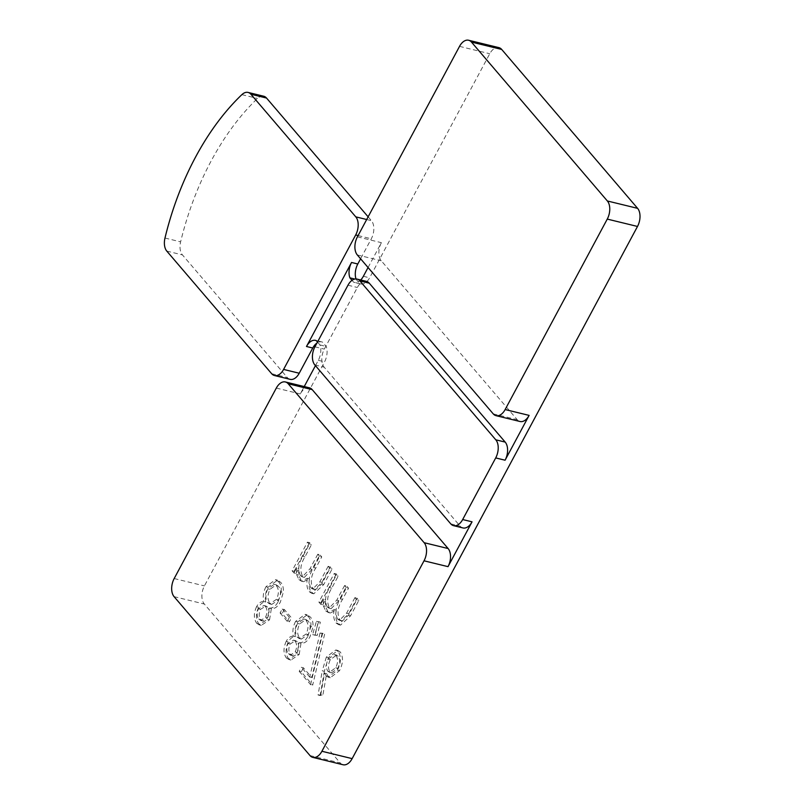 <?xml version="1.0" encoding="UTF-8"?>
<svg xmlns="http://www.w3.org/2000/svg" width="805" height="805" viewBox="0 0 805 805"><rect width="100%" height="100%" fill="white"/><g stroke="black" fill="none" stroke-linecap="round" stroke-linejoin="round"><path stroke-width="0.6" stroke-dasharray="4.03 3.02" d="M309.553 542.65L294.187 571.309L296.039 573.482L298.715 568.501L298.645 574.981L300.979 580.073L303.485 581.693L309.502 578.775C308.375 584.45 308.989 588.918 311.334 592.178L313.769 593.808L323.761 584.531L332.093 569.004L330.231 566.831L321.899 582.367L314.755 589.542L312.904 588.284C310.026 582.146 310.982 575.404 315.771 568.058L321.748 556.909L319.887 554.746L312.078 569.316L304.33 577.386L302.549 576.179C299.712 570.393 300.507 563.963 304.944 556.879L311.404 544.824L309.553 542.65L307.47 542.147L292.104 570.805L294.187 571.309M303.445 667.808L301.281 671.833L312.682 685.156L324.707 633.777L322.101 633.555L311.807 677.579L303.445 667.808L301.352 667.295L299.198 671.32L301.281 671.833M299.198 654.475L301.01 643.255C304.411 643.567 307.409 641.414 309.985 636.785L312.954 627.035C313.286 622.647 312.431 619.307 310.388 617.043L307.188 614.839L297.689 621.893C295.153 626.783 294.378 631.714 295.385 636.675C292.698 636.554 290.323 638.285 288.271 641.877C285.342 648.528 285.383 654.032 288.401 658.399L290.917 660.04L299.198 654.475L297.115 653.972L298.927 642.742L301.01 643.255M269.554 619.82L271.366 608.59C274.767 608.912 277.755 606.759 280.341 602.12L283.3 592.379C283.642 587.982 282.786 584.651 280.744 582.377L277.544 580.184L268.045 587.227C265.509 592.128 264.734 597.048 265.741 602.009C263.044 601.899 260.679 603.629 258.626 607.222C255.698 613.863 255.738 619.367 258.747 623.734L261.273 625.374L269.554 619.82L267.471 619.307L269.283 608.087L271.366 608.59M343.061 764.75A13.403 8.03 103.7 0 1 340.233 762.929L204.319 604.022A13.403 8.03 103.7 0 1 204.41 585.909L324.566 361.837A13.403 8.03 -76.3 0 0 326.216 346.462L322.503 342.125A13.403 8.03 -76.3 0 0 321.829 341.904A13.403 8.03 -76.3 0 0 316.959 343.041M290.142 379.346A13.403 8.03 103.7 0 1 287.315 377.525L182.433 254.903A13.403 8.03 103.7 0 1 180.622 241.852A214.492 128.559 103.7 0 1 257.519 98.441A13.403 8.03 103.7 0 1 263.698 96.228M368.127 216.827L371.417 220.671A13.403 8.03 103.7 0 1 371.316 238.783L360.59 258.787M356.001 278.953A13.403 8.03 -76.3 0 0 356.152 279.365L359.865 283.702A13.403 8.03 -76.3 0 0 360.539 283.924A13.403 8.03 -76.3 0 0 369.616 277.805L489.762 53.734A13.403 8.03 103.7 0 1 498.848 47.616M284.336 609.476L282.173 613.501L289.337 621.873L291.491 617.848L284.336 609.476L282.243 608.972L280.09 612.987L282.173 613.501M318.508 621.852L314.705 635.165L317.301 635.366L320.34 622.134L316.415 621.339L312.612 634.662L314.705 635.165M324.345 671.32L320.159 695.53L322.906 695.047L326.609 673.664L328.188 676.291L330.332 677.699L339.529 670.656C343.172 663.421 343.433 657.212 340.314 652.03L337.919 650.48L328.43 657.564L324.345 671.32L322.262 670.807L318.066 695.017L320.159 695.53M336.329 573.965L320.964 602.623L322.825 604.786L325.492 599.806L325.431 606.286L327.766 611.387L330.271 613.008L336.289 610.089C335.162 615.765 335.776 620.232 338.12 623.493L340.555 625.113L350.547 615.835L358.869 600.319L357.018 598.145L348.686 613.682L341.541 620.846L339.68 619.598C336.802 613.46 337.758 606.718 342.548 599.373L348.525 588.224L346.673 586.05L338.855 600.631L331.107 608.691L329.325 607.493C326.498 601.697 327.293 595.267 331.72 588.193L338.191 576.139L336.329 573.965L334.246 573.452L318.881 602.11L320.964 602.623M366.436 281.368A13.403 8.03 -76.3 0 0 357.36 287.486L324.314 349.108A13.403 8.03 -76.3 0 0 324.214 367.221L460.128 526.128A13.403 8.03 -76.3 0 0 462.966 527.949M368.066 267.522L381.389 242.677A13.403 8.03 -76.3 0 0 381.288 260.79L517.202 419.687A13.403 8.03 -76.3 0 0 520.04 421.508M352.026 280.331L353.606 282.183A13.403 8.03 -76.3 0 0 354.281 282.404A13.403 8.03 -76.3 0 0 360.69 279.969M315.449 365.651L318.307 360.308A13.403 8.03 -76.3 0 0 319.957 344.943L317.492 342.055M309.372 387.809A13.403 8.03 -76.3 0 0 300.285 393.927L304.23 386.561M269.283 608.087C272.684 608.399 275.672 606.246 278.248 601.617L280.341 602.12M278.248 601.617L281.217 591.866L283.3 592.379M281.217 591.866C281.559 587.479 280.704 584.148 278.661 581.874L280.744 582.377M278.661 581.874L275.451 579.67L265.962 586.724L268.045 587.227M265.962 586.724C263.426 591.615 262.651 596.545 263.648 601.506L265.741 602.009M263.648 601.506C260.961 601.385 258.596 603.126 256.543 606.708L258.626 607.222M256.543 606.708C253.615 613.36 253.656 618.864 256.664 623.231L258.747 623.734M256.664 623.231L259.19 624.871L267.471 619.307M276.518 585.919C279.013 589.471 278.983 593.959 276.437 599.373L269.665 603.911L267.723 602.623C265.278 598.9 265.328 594.281 267.884 588.777L274.193 584.35L278.6 586.422C281.096 589.974 281.066 594.462 278.52 599.886L271.748 604.414L269.816 603.136C267.361 599.413 267.411 594.794 269.967 589.28L276.276 584.853L278.6 586.422M265.529 606.608C267.431 609.445 267.431 613.008 265.539 617.274L260.709 620.484L258.727 619.095C256.725 616.459 256.624 613.028 258.425 608.822L263.849 605.501L267.622 607.111C269.514 609.959 269.514 613.511 267.622 617.777L262.802 620.987L260.81 619.598C258.808 616.962 258.707 613.541 260.508 609.335L265.932 606.004L267.622 607.111M265.539 617.274L267.622 617.777M258.727 619.095L260.81 619.598M258.425 608.822L260.508 609.335M276.437 599.373L278.52 599.886M267.723 602.623L269.816 603.136M267.884 588.777L269.967 589.28M280.09 612.987L287.244 621.359L289.337 621.873M287.244 621.359L289.408 617.334L291.491 617.848M289.408 617.334L282.243 608.972M298.927 642.742C302.328 643.064 305.316 640.911 307.892 636.272L309.985 636.785M307.892 636.272L310.861 626.532L312.954 627.035M310.861 626.532C311.203 622.134 310.348 618.804 308.305 616.529L310.388 617.043M308.305 616.529L305.095 614.336L295.606 621.38L297.689 621.893M295.606 621.38C293.07 626.28 292.296 631.201 293.292 636.161L295.385 636.675M293.292 636.161C290.605 636.041 288.24 637.781 286.188 641.364L288.271 641.877M286.188 641.364C283.259 648.015 283.3 653.519 286.308 657.886L288.401 658.399M286.308 657.886L288.834 659.526L297.115 653.972M306.162 620.575C308.657 624.127 308.627 628.614 306.081 634.038L299.309 638.566L297.367 637.288C294.922 633.565 294.972 628.947 297.528 623.432L303.837 619.005L308.245 621.078C310.74 624.64 310.71 629.128 308.164 634.541L301.402 639.069L299.46 637.791C297.005 634.068 297.055 629.45 299.611 623.945L305.92 619.518L308.245 621.078M295.173 641.263C297.075 644.111 297.075 647.663 295.183 651.929L290.353 655.139L288.371 653.751C286.369 651.114 286.268 647.693 288.069 643.487L293.493 640.156L297.266 641.776C299.158 644.614 299.158 648.176 297.276 652.442L292.446 655.652L290.454 654.264C288.452 651.617 288.351 648.196 290.152 643.99L295.576 640.669L297.266 641.776M295.183 651.929L297.276 652.442M288.371 653.751L290.454 654.264M288.069 643.487L290.152 643.99M306.081 634.038L308.164 634.541M297.367 637.288L299.46 637.791M297.528 623.432L299.611 623.945M312.612 634.662L317.301 635.366M315.208 634.863L318.257 621.621L320.34 622.134M318.257 621.621L316.415 621.339M299.198 671.32L310.599 684.653L312.682 685.156M310.599 684.653L322.624 633.273L324.707 633.777M322.624 633.273L320.018 633.052L322.101 633.555M320.018 633.052L309.714 677.075L311.807 677.579M309.714 677.075L301.352 667.295M318.066 695.017L322.906 695.047M320.813 694.534L324.526 673.151L326.609 673.664M324.526 673.151L326.106 675.787L328.188 676.291M326.106 675.787L328.249 677.196L337.446 670.142L339.529 670.656M337.446 670.142C341.089 662.907 341.35 656.699 338.231 651.527L340.314 652.03M338.231 651.527L335.826 649.967L326.347 657.051L328.43 657.564M326.347 657.051L322.262 670.807M336.158 655.642C338.17 659.003 338.02 663.038 335.705 667.768L329.466 672.316L327.806 671.229C325.784 667.858 325.945 663.813 328.279 659.084L334.518 654.576L338.251 656.156C340.253 659.506 340.102 663.551 337.788 668.271L331.549 672.829L329.889 671.732C327.877 668.371 328.027 664.316 330.362 659.587L336.601 655.079L338.251 656.156M335.705 667.768L337.788 668.271M327.806 671.229L329.889 671.732M328.279 659.084L330.362 659.587M292.104 570.805L293.956 572.969L296.039 573.482M293.956 572.969L296.622 567.988L298.715 568.501M296.622 567.988L296.562 574.468L298.645 574.981M296.562 574.468L298.897 579.57L300.979 580.073M298.897 579.57L301.402 581.19L307.419 578.272L309.502 578.775M307.419 578.272C306.292 583.947 306.906 588.415 309.251 591.675L311.334 592.178M309.251 591.675L311.686 593.295L321.678 584.017L330 568.491L332.093 569.004M330 568.491L328.148 566.328L330.231 566.831M328.148 566.328L319.816 581.864L312.672 589.029L310.821 587.771L312.904 588.284M310.821 587.771C307.933 581.633 308.889 574.891 313.688 567.555L319.666 556.406L321.748 556.909M319.666 556.406L317.804 554.232L319.887 554.746M317.804 554.232L309.995 568.803L302.247 576.873L300.466 575.666L302.549 576.179M300.466 575.666C297.629 569.88 298.424 563.45 302.851 556.376L309.321 544.311L311.404 544.824M309.321 544.311L307.47 542.147M318.881 602.11L320.732 604.283L322.825 604.786M320.732 604.283L323.409 599.302L325.492 599.806M323.409 599.302L323.338 605.783L325.431 606.286M323.338 605.783L325.683 610.874L327.766 611.387M325.683 610.874L328.188 612.494L334.196 609.586L336.289 610.089M334.196 609.586C333.079 615.262 333.683 619.729 336.037 622.979L338.12 623.493M336.037 622.979L338.472 624.61L348.464 615.332L356.786 599.806L358.869 600.319M356.786 599.806L354.925 597.632L357.018 598.145M354.925 597.632L346.593 613.179L339.448 620.343L337.597 619.085L339.68 619.598M337.597 619.085C334.719 612.947 335.675 606.205 340.465 598.86L346.442 587.72L348.525 588.224M346.442 587.72L344.59 585.547L346.673 586.05M344.59 585.547L336.772 600.117L329.024 608.188L327.243 606.98L329.325 607.493M327.243 606.98C324.405 601.194 325.21 594.764 329.637 587.68L336.098 575.625L338.191 576.139M336.098 575.625L334.246 573.452M316.244 340.596L322.503 342.125M356.152 279.365L354.854 279.053M319.957 344.943L326.216 346.462M359.865 283.702L353.606 282.183M174.081 596.656L204.319 604.022M174.182 578.543L204.41 585.909M309.995 755.563L340.233 762.929M318.307 360.308L324.566 361.837M276.306 388.08L300.285 393.927M321.678 584.017L323.761 584.531M319.816 581.864L321.899 582.367M313.688 567.555L315.771 568.058M309.995 568.803L312.078 569.316M302.851 556.376L304.944 556.879M348.464 615.332L350.547 615.835M346.593 613.179L348.686 613.682M340.465 598.86L342.548 599.373M336.772 600.117L338.855 600.631M329.637 587.68L331.72 588.193M366.688 219.513L371.417 220.671M358.084 235.563L371.316 238.783M241.882 94.638L257.519 98.441M164.985 238.039L180.622 241.852M166.796 251.1L182.433 254.903M271.667 373.711L287.315 377.525M347.971 285.201L357.36 287.486M314.926 346.824L324.314 349.108M314.836 364.937L324.214 367.221M450.75 523.844L460.128 526.128M357.41 236.831L381.389 242.677M459.534 46.368L489.762 53.734M363.367 276.286L369.616 277.805M493.224 413.851L517.202 419.687M357.309 254.944L381.288 260.79M277.544 580.184L275.451 579.67M261.273 625.374L259.19 624.871M262.802 620.987L260.709 620.484M265.932 606.004L263.849 605.501M271.748 604.414L269.665 603.911M276.276 584.853L274.193 584.35M307.188 614.839L305.095 614.336M290.917 660.04L288.834 659.526M292.446 655.652L290.353 655.139M295.576 640.669L293.493 640.156M301.402 639.069L299.309 638.566M305.92 619.518L303.837 619.005M330.332 677.699L328.249 677.196M337.919 650.48L335.826 649.967M331.549 672.829L329.466 672.316M336.601 655.079L334.518 654.576M303.485 581.693L301.402 581.19M313.769 593.808L311.686 593.295M314.755 589.542L312.672 589.029M304.33 577.386L302.247 576.873M330.271 613.008L328.188 612.494M340.555 625.113L338.472 624.61M341.541 620.846L339.448 620.343M331.107 608.691L329.024 608.188M321.829 341.904L315.57 340.374M360.539 283.924L354.281 282.404"/><path stroke-width="1.21" d="M316.959 343.041A13.403 8.03 -76.3 0 0 312.743 348.022L299.229 373.228A13.403 8.03 103.7 0 1 290.142 379.346L274.505 375.533A13.403 8.03 -76.3 0 0 283.591 369.415L355.679 234.969A13.403 8.03 -76.3 0 0 355.78 216.857L250.898 94.245A13.403 8.03 -76.3 0 0 248.061 92.424A13.403 8.03 -76.3 0 0 241.882 94.638A214.492 128.559 -76.3 0 0 164.985 238.039A13.403 8.03 -76.3 0 0 166.796 251.1L271.667 373.711A13.403 8.03 -76.3 0 0 274.505 375.533M248.061 92.424L263.698 96.228A13.403 8.03 103.7 0 1 266.536 98.049L368.127 216.827M360.59 258.787L357.802 263.99A13.403 8.03 -76.3 0 0 356.001 278.953M468.611 40.25A13.403 8.03 -76.3 0 0 459.534 46.368L357.41 236.831A13.403 8.03 -76.3 0 0 357.309 254.944L493.224 413.851A13.403 8.03 -76.3 0 0 496.061 415.672A13.403 8.03 -76.3 0 0 505.138 409.554L607.262 219.091A13.403 8.03 -76.3 0 0 607.362 200.978L471.448 42.071A13.403 8.03 -76.3 0 0 468.611 40.25L498.848 47.616A13.403 8.03 103.7 0 1 501.686 49.437L637.6 208.344A13.403 8.03 103.7 0 1 637.5 226.457L352.147 758.632A13.403 8.03 103.7 0 1 343.061 764.75L312.833 757.384A13.403 8.03 -76.3 0 0 321.909 751.266L424.034 560.803A13.403 8.03 -76.3 0 0 424.134 542.691L288.22 383.784A13.403 8.03 -76.3 0 0 285.383 381.962A13.403 8.03 -76.3 0 0 276.306 388.08L174.182 578.543A13.403 8.03 -76.3 0 0 174.081 596.656L309.995 755.563A13.403 8.03 -76.3 0 0 312.833 757.384M424.034 560.803L448.023 566.65A13.403 8.03 -76.3 0 0 448.113 548.537L312.199 389.63A13.403 8.03 -76.3 0 0 309.372 387.809L285.383 381.962M448.023 566.65L472.052 521.831A13.403 8.03 -76.3 0 1 462.966 527.949L453.577 525.655A13.403 8.03 -76.3 0 0 462.664 519.547L495.709 457.924A13.403 8.03 -76.3 0 0 495.8 439.812L359.885 280.905A13.403 8.03 -76.3 0 0 357.058 279.083A13.403 8.03 -76.3 0 0 347.971 285.201L314.926 346.824A13.403 8.03 -76.3 0 0 314.836 364.937L450.75 523.844A13.403 8.03 -76.3 0 0 453.577 525.655M495.709 457.924L505.087 460.208A13.403 8.03 -76.3 0 0 505.188 442.096L369.274 283.189A13.403 8.03 -76.3 0 0 366.436 281.368L357.058 279.083M505.087 460.208L529.116 415.39A13.403 8.03 -76.3 0 1 520.04 421.508L496.061 415.672M360.69 279.969A13.403 8.03 -76.3 0 0 363.367 276.286L368.066 267.522M317.492 342.055L316.244 340.596A13.403 8.03 -76.3 0 0 315.57 340.374A13.403 8.03 -76.3 0 0 306.484 346.492L351.544 262.47A13.403 8.03 -76.3 0 0 349.893 277.846L352.026 280.331M304.23 386.561L315.449 365.651M354.854 279.053L349.893 277.846M321.909 751.266L352.147 758.632M607.262 219.091L637.5 226.457M505.138 409.554L529.116 415.39M462.664 519.547L472.052 521.831M424.134 542.691L448.113 548.537M288.22 383.784L312.199 389.63M355.78 216.857L366.688 219.513M355.679 234.969L358.084 235.563M250.898 94.245L266.536 98.049M283.591 369.415L299.229 373.228M306.484 346.492L312.743 348.022M351.544 262.47L357.802 263.99M359.885 280.905L369.274 283.189M495.8 439.812L505.188 442.096M607.362 200.978L637.6 208.344M471.448 42.071L501.686 49.437"/></g></svg>
